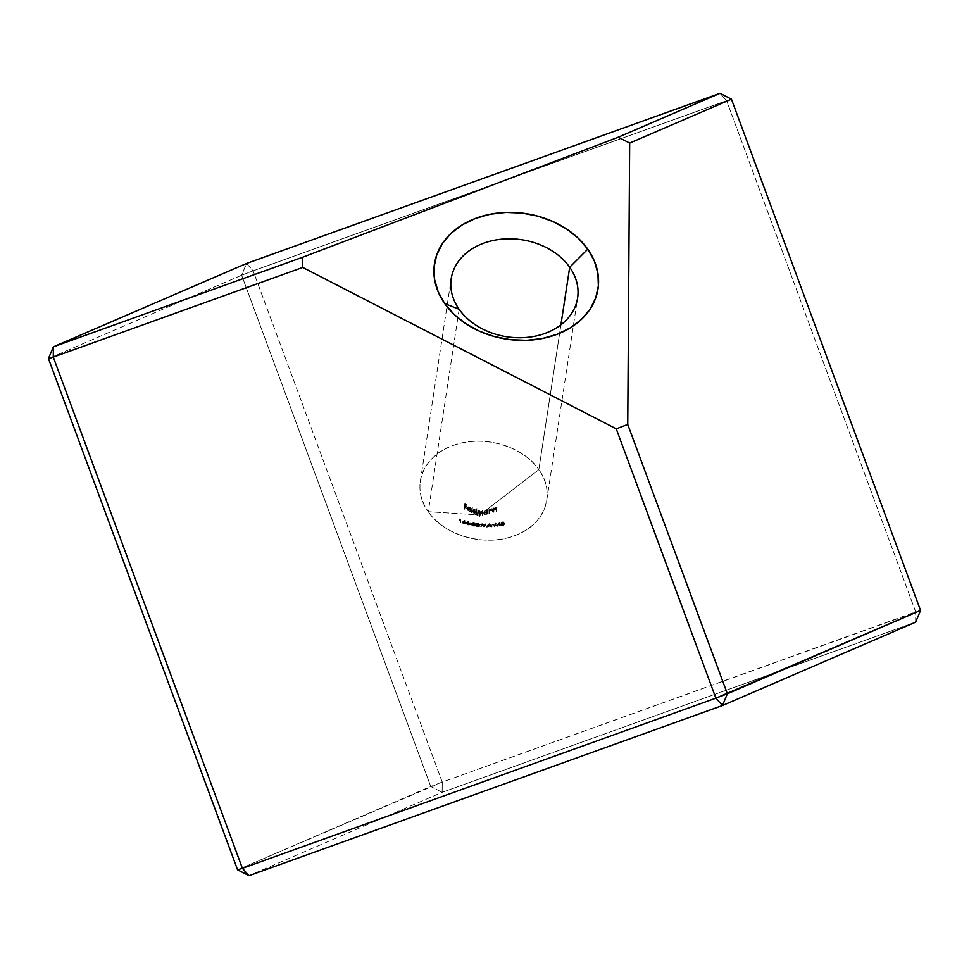 <?xml version="1.0" encoding="UTF-8"?>
<svg xmlns="http://www.w3.org/2000/svg" width="969" height="969" viewBox="0 0 969 969"><rect width="100%" height="100%" fill="white"/><g stroke="black" fill="none" stroke-linecap="round" stroke-linejoin="round"><path stroke-width="0.73" stroke-dasharray="4.84 3.63" d="M484.96 511.075L487.177 510.397L487.419 512.589L485.917 511.705L486.135 510.324L485.917 511.705L483.955 513.073L486.377 511.208L484.754 512.468L484.464 513.945L485.857 514.236L487.274 513.134L487.625 511.208L485.857 514.236L486.063 512.843L484.548 512.068L484.33 513.461L484.96 511.075L487.153 510.384L487.492 511.753L486.353 512.746L485.033 512.855L484.67 511.547M479.861 515.266L479.449 512.674L478.492 512.698L477.911 514.164L478.674 511.329L480.091 511.85L480.018 514.951L482.671 512.831L483.107 514.03L483.143 512.468L484.173 511.68L484.694 513.219L488.073 512.54L488.146 509.44L486.595 509.815L538.825 469.662L560.918 324.821L538.825 469.662C556.424 493.306 545.038 524.847 515.072 535.469C485.978 547.315 444.371 535.918 428.286 511.705A63.918 49.08 8.7 0 0 496.249 539.794A63.918 49.08 8.7 0 0 546.746 500.319A63.918 49.08 8.7 0 0 538.825 469.662L483.143 512.468L482.562 510.784L480.551 511.777L477.802 510.409L477.669 513.97L478.674 511.329L480.091 511.85L479.861 515.266M478.02 511.911L477.451 515.351L477.584 511.802L480.345 513.158L482.344 512.165L482.453 514.224L482.09 512.637L480.576 513.4L481.218 511.475L482.405 511.317M477.463 514.805L477.572 512.129M477.899 514.551L478.177 512.201M459.149 309.305L428.286 511.705L479.849 514.999L428.286 511.705C410.686 488.061 422.072 456.508 452.038 445.897C481.133 434.051 522.739 445.437 538.825 469.662A63.918 49.08 8.7 0 0 470.861 441.573A63.918 49.08 8.7 0 0 420.364 481.048A63.918 49.08 8.7 0 0 428.286 511.705L459.149 309.305M503.904 522.436L503.177 524.132L504.025 521.952L501.215 522.376L501.906 523.018L500.937 523.829L502.39 524.314L504.352 523.49L503.383 522.751L504.062 522.206M492.082 524.592L494.057 524.629L492.082 524.592L491.901 526.191L492.082 524.592L491.877 525.985L493.827 525.792L494.033 524.411L492.082 524.592M481.908 523.696L484.27 525.719L484.064 527.112L481.69 525.089L481.908 523.696L484.27 525.719L486.196 523.757L484.246 525.307L482.38 523.72L481.69 525.089L481.908 523.696M476.251 524.738L478.541 525.295L479.255 524.629L478.311 523.466L476.082 523.442L476.251 524.738L477.681 525.307L477.475 526.7L476.033 526.131L476.251 524.738M469.941 523.042L471.83 523.66L469.941 523.042L469.759 524.653L469.941 523.042L469.735 524.435L471.6 524.847L471.806 523.454L469.941 523.042M464.648 520.341L462.879 521.625L465.701 522.557L463.8 521.116L464.648 520.341L463.315 520.959L463.097 522.352L464.43 521.734L464.648 520.341L464.769 521.952L464.648 520.341M493.633 507.901L493.584 510.893L495.474 507.708L496.31 507.792L496.94 509.888L496.54 507.32L493.633 507.901L493.378 512.286L493.633 507.901M489.212 509.149L489.151 512.226L491.041 508.979L491.889 509.076L492.506 511.22L492.119 508.604L489.212 509.149L488.945 513.606L489.212 509.149M490.617 509.149L491.889 509.076L492.506 511.22L491.755 508.495L489.684 509.016L489.454 510.99L489.66 509.609L489.454 510.99L490.92 509.948L491.138 508.555L490.92 509.948L492.046 510.094L492.313 511.123L492.531 509.73L492.3 512.613L492.01 509.319L491.804 510.699L490.835 510.36L491.041 508.979L489.515 511.584L490.617 509.149M459.803 518.803L460.869 521.504L460.675 519.105L459.536 518.96L459.33 520.353L459.803 518.803L459.585 520.196L460.469 520.498L460.675 519.105L459.803 518.803M468.33 521.407L466.561 522.666L469.408 523.478L467.494 522.158L468.33 521.407L466.997 522.025L466.779 523.417L468.112 522.788L468.33 521.407L468.463 523.006L468.33 521.407M473.114 522.812L474.677 523.248L473.538 523.66L475.076 524.423L472.545 524.253L475.113 524.774L475.101 523.296L473.671 522.642L472.291 522.885L473.696 522.848L473.49 524.241L472.509 524.362L472.715 522.969L472.073 524.265L472.715 522.969M474.713 523.381L474.507 524.762L474.713 523.345L473.514 523.454L474.762 524.592L472.218 523.866L475.113 524.774L475.149 523.417L473.671 522.642L472.291 522.885L472.073 524.265L473.453 524.023L473.671 522.642L473.453 524.023L474.943 524.81L475.149 523.417L474.422 525.125L475.185 523.999L475.21 526.022L473.708 526.155L473.914 524.762L473.708 526.155L472.012 525.259L472.654 523.95L472.448 525.343L473.066 524.314L472.86 525.695L473.684 525.949L473.902 524.556L473.684 525.949L474.544 525.973L475.016 524.495M479.703 524.629L481.629 524.968L479.703 524.629L479.522 526.215L479.703 524.629L479.498 526.022L481.399 526.155L481.605 524.774L479.703 524.629M489.091 523.635L486.753 527.124L486.959 525.731L487.237 527.112L488.134 525.065L487.928 526.458L488.134 525.065L490.423 524.956L490.205 526.349L490.423 524.956L491.247 525.573L491.029 526.954L491.731 525.537L491.525 526.93L490.205 526.349L486.753 527.124L489.091 523.635L488.885 525.016L491.525 526.93L491.731 525.537L489.163 523.623L486.959 525.731L490.423 524.956L491.731 525.537L489.163 523.623L488.945 525.016L489.163 523.623M494.723 525.283L495.51 523.599L497.618 524.956L499.314 523.054L500.416 524.568L499.519 522.352L497.521 524.556L495.171 523.018L494.723 525.283M481.581 513.667L480.491 514.503L480.794 512.02L482.296 511.257L482.671 512.831L481.581 513.667M482.647 511.656L482.635 514.176L482.562 510.784L480.551 511.777L478.71 510.772L477.983 512.601L478.71 510.772L478.504 512.153L479.243 512.068L479.461 510.687L479.243 512.068L480.345 513.158L481.956 510.699L481.75 512.092L482.937 513.679L483.156 512.298L482.429 515.556L482.683 512.407L482.477 513.788L481.641 512.589L481.859 511.196L480.576 513.4L480.794 512.02M472.291 511.402L471.661 512.601L471.685 510.833L471.976 506.739L472.291 511.402L472.4 506.908L472.073 512.795L472.4 506.908M464.829 503.698L464.757 507.817L465.193 506.084L467.046 506.957L465.205 505.661L465.229 504.34L467.106 504.728L464.829 503.698L464.539 509.209L464.829 503.698L464.611 505.091L466.888 506.121L467.106 504.728L464.829 503.698M470.546 509.67L470.34 511.051L470.546 509.67M469.226 509.658L468.063 508.01L471.104 509.452L470.898 510.845L467.845 509.403L469.081 511.075L469.287 509.682L469.081 511.075L470.268 511.668L467.942 510.506L467.845 508.301L470.546 509.585L470.764 508.192L469.408 506.932L468.051 506.908L467.773 508.434L470.486 510.275M473.09 511.099L474.459 510.639L476.154 512.056L476.469 508.398L476.154 512.056L475.791 509.876L475.004 509.355L474.786 510.748L475.004 509.355L473.308 509.718L472.933 511.693L473.151 510.312L474.895 512.698L474.689 514.091L473.066 512.419L473.09 511.099L474.786 510.748L476.154 512.056L476.893 508.531L476.494 514.902L474.689 514.091L474.895 512.698L476.712 513.509L476.893 508.531L476.36 510.675L474.35 509.209L473.235 510.893M473.514 511.475L474.64 512.565M241.632 275.22L48.45 358.591L241.632 275.22L246.538 263.471L253.127 270.848L442.239 782.08L915.717 611.899L726.605 100.679L253.127 270.848L726.605 100.679L720.015 93.303L726.605 100.679L915.717 611.899L920.55 610.409L442.239 782.08L253.127 270.848L241.632 275.22L430.745 786.453L241.632 275.22L246.538 263.471L253.127 270.848L241.632 275.22M237.562 869.823L442.239 782.08L442.167 792.327L248.985 875.697L442.167 792.327L915.644 622.159L442.167 792.327L430.745 786.453L442.239 782.08L442.167 792.327L430.745 786.453L237.562 869.823M731.438 99.177L726.605 100.679L731.438 99.177M915.644 622.159L915.717 611.899L915.644 622.159M467.094 505.188L466.876 506.581L467.094 505.188L466.876 506.581L465.023 505.733L465.229 504.34L467.094 505.188M465.205 505.661L464.999 507.041L465.205 505.661L464.999 507.041L466.852 507.913L467.058 506.521L465.205 505.661M467.046 506.957L466.84 508.337L467.046 506.957L466.84 508.337L464.987 507.465L465.193 506.084L467.046 506.957M465.168 508.022L465.193 506.084L464.539 509.209L465.168 508.022M464.539 509.209L464.611 505.091L466.888 506.121L465.023 505.733L464.999 507.041L466.84 508.337L464.987 507.465L464.539 509.209M470.764 508.192L469.408 506.932L467.748 507.259L469.335 510.057L469.129 511.438L467.458 509.476L468.051 506.908L467.845 508.301L469.19 508.313L469.408 506.932L469.19 508.313L470.898 510.845L471.104 509.452L470.898 510.845L467.845 509.403L468.063 508.01L467.942 509.9L470.704 511.402L470.922 510.009L470.026 511.693L469.129 511.438L469.335 510.057L470.922 510.009M469.287 509.682L468.063 508.01L471.031 508.822M469.42 507.332L470.704 508.87L468.112 507.659L467.894 509.052L470.486 510.263L470.704 508.87L470.486 510.263L469.202 508.725L467.894 509.052L468.948 507.187L469.202 508.725L469.42 507.332L470.704 508.87L468.112 507.659L468.911 507.187M469.202 508.725L467.894 509.052L470.486 510.263L469.42 508.834M471.77 508.119L471.661 512.601M476.687 509.912L476.506 514.612L476.687 509.912M476.082 514.696L476.288 513.316M474.895 512.698L476.3 512.807L476.082 514.2L474.689 514.091L472.933 511.814M474.858 512.322L473.599 510.845L474.483 509.682L475.985 510.639L476.118 513.146L474.774 511.184L474.992 509.803L474.774 511.184L473.538 511.366L473.78 512.989L475.646 513.897L476.324 511.765L474.919 512.359L474.701 513.752L474.919 512.359L473.562 510.506L473.356 511.898L474.023 509.755L475.852 510.445L476.203 512.25M475.985 513.643L475.731 511.971L474.277 511.075L473.393 512.213L474.64 513.715M476.324 511.765L475.028 512.407M480.333 514.757L479.8 516.344M479.849 515.484L479.352 511.184L478.214 512.952M478.044 513.267L477.874 515.556M478.129 512.783L477.911 514.164M482.453 514.224L482.429 515.556L482.453 514.224M488.146 509.44L487.867 513.933L488.146 509.44M487.613 512.686L487.395 514.079L487.613 512.686M486.038 513.207L487.613 512.189L486.68 514.212L485.832 514.587L486.038 513.207L485.832 514.587L484.015 514.224L484.076 512.189L484.694 513.219L486.038 513.207M486.135 509.888L484.173 511.68L483.87 513.582L486.135 509.888L485.929 511.281L487.443 511.571L487.661 510.178L486.135 509.888M485.857 514.236L487.419 512.589L485.578 511.826L487.443 511.571L487.673 509.561L487.867 513.933L484.488 514.6L483.955 513.073L484.754 512.468L484.391 513.8L485.675 514.285M484.548 512.068L484.9 511.16M489.636 511.038L488.945 513.606L489.624 512.08L488.945 513.606L489.006 510.53L490.92 509.948L492.204 510.3L492.3 512.613L491.646 510.433L490.835 510.36L489.515 511.584L489.406 513.473L489.72 510.191M489.515 511.584L489.418 512.419M494.093 508.337L493.875 509.718L494.093 508.337L493.875 509.718L495.353 508.689L495.559 507.296L494.093 508.337M496.964 508.422L496.685 507.417L495.559 507.296L495.353 508.689L496.467 508.81L496.746 509.815L496.964 508.422L496.734 511.281L496.964 508.422M496.479 510.033L496.261 511.426L496.479 510.033M496.443 508.01L496.273 510.069L496.443 508.01L496.237 509.403L495.256 509.088L495.474 507.708L496.443 508.01M494.154 508.895L495.474 507.708L493.936 510.288L494.154 508.895L493.839 512.141L494.069 509.718M493.936 510.288L493.839 512.141L493.427 509.294L496.043 508.628L496.734 511.281L495.668 509.028L493.851 511.111M460.869 521.504L460.675 519.105L460.227 522.763L460.869 521.504M460.275 519.214L460.227 522.763L460.275 519.214L460.057 520.607L459.33 520.353L459.536 518.96L460.275 519.214M459.33 520.353L460.469 520.498L460.663 522.897L459.33 520.353M463.8 521.116L464.987 520.571L464.769 521.952L463.594 522.509L463.8 521.116L464.09 522.63L463.8 521.116M465.786 522.315L464.296 521.249L464.09 522.63L465.568 523.708L465.786 522.315L465.495 523.938L464.139 523.975L464.345 522.582L465.714 522.545M463.097 522.352L463.315 520.959L462.625 522.86L464.43 521.734L463.594 522.509L465.495 523.938L462.794 523.212L462.831 521.479L464.345 522.582L464.139 523.975L462.637 522.933M464.224 521.455L465.35 522.218L465.144 523.599L464.018 522.836L464.224 521.455L464.018 522.836L463.049 523.006L464.89 523.829L465.35 522.218L464.357 522.364L464.139 523.757L464.357 522.364L463.267 521.613L463.049 523.006L463.521 521.37L465.29 522.364L463.4 521.855L464.224 521.455M463.109 522.836L465.144 523.599L463.049 523.006M467.494 522.158L468.669 521.613L468.463 523.006L467.276 523.551L467.494 522.158L467.773 523.66L467.494 522.158M469.493 523.26L467.991 522.267L467.773 523.66L469.275 524.653L469.493 523.26L469.19 524.883L467.833 524.944L468.051 523.551L469.408 523.478M466.307 523.914L468.112 522.788L467.276 523.551L469.19 524.883L466.755 524.483L466.525 522.521L468.051 523.551L467.833 524.944L466.477 524.241L466.997 522.025L466.489 523.587M467.918 522.473L469.057 523.175L468.839 524.556L467.712 523.866L467.918 522.473L467.712 523.866L466.743 524.035L468.596 524.774L469.057 523.175L468.051 523.345L467.833 524.726L468.051 523.345L466.949 522.642L466.743 524.035L467.228 522.4L468.996 523.308L467.082 522.872L467.918 522.473M468.79 524.689L466.743 524.035L468.839 524.556M468.996 523.308L468.839 524.604M471.83 523.66L471.624 525.053L471.83 523.66L471.624 525.053L469.759 524.653L469.965 523.26L471.83 523.66M469.759 524.653L471.624 525.053L469.759 524.653M474.798 525.888L473.32 525.053L474.168 524.447L472.073 524.265L474.071 524.193L475.21 526.022M475.089 524.338L474.774 525.573M474.531 525.404L473.32 525.053L473.538 523.66L473.296 524.847L473.514 523.454L473.296 524.847L474.507 524.738L473.49 524.241L473.696 522.848L474.616 523.478M474.713 523.345L474.507 524.738M472.436 525.707L474.774 525.901M475.307 525.779L473.163 526.034M477.414 523.248L476.082 523.442L475.694 525.44L477.196 524.629L477.414 523.248L477.196 524.629L479.037 525.852L478.88 523.793L477.414 523.248M475.694 525.44L477.196 524.629L479.037 525.852L477.475 526.7L477.681 525.307L479.243 524.459L478.831 526.47L476.033 526.131L475.912 524.059M479.049 525.077L479.243 524.459M476.796 524.823L476.796 523.454L478.613 523.975L478.468 526.276L478.807 524.423L478.589 525.804L477.245 524.835L477.451 523.442L478.541 523.902L478.117 525.113L476.348 524.12L476.142 525.513L476.796 523.454L477.451 523.442L476.627 524.847M476.142 525.513L478.298 526.409L477.56 524.895L476.239 525.016L476.373 526.034L478.468 526.276L478.686 524.895L477.669 525.113L477.463 526.494L477.342 525.041M479.037 525.852L478.831 526.47M481.629 524.968L481.423 526.361L481.629 524.968L481.423 526.361L479.522 526.215L479.728 524.823L481.629 524.968M479.522 526.215L481.423 526.361L479.522 526.215M484.246 525.307L482.38 523.72L482.174 525.113L484.04 526.7L485.711 523.769L484.246 525.307M486.196 523.757L484.125 527.112L486.196 523.757M484.33 525.719L484.125 527.112L484.27 525.719M484.064 527.112L481.69 525.089L484.04 526.7L485.978 525.15L484.125 527.112M489.175 524.035L490.157 524.762L489.939 526.155L488.957 525.416L489.175 524.035L488.146 526.24L489.939 526.155L490.157 524.762L488.352 524.847L488.146 526.24L489.175 524.035L490.157 524.762L488.352 524.847L489.175 524.035M488.945 525.016L491.525 526.93L490.205 526.349L486.753 527.124L488.885 525.016M489.939 526.155L488.957 525.416L488.146 526.24L489.939 526.155M494.057 524.629L493.851 526.022L494.057 524.629L493.851 526.022L491.901 526.191L492.107 524.81L494.057 524.629M491.901 526.191L493.827 525.792L491.901 526.191M495.171 523.018L494.953 524.411L495.232 523.006L495.026 524.399L497.315 525.949L497.521 524.556L495.232 523.006M499.459 522.364L497.315 525.949L499.519 522.352L500.198 525.961L499.519 522.352M499.943 524.641L499.738 526.022L499.943 524.641L499.738 526.022L499.096 524.447L499.314 523.054L499.943 524.641M497.618 524.956L499.314 523.054L499.096 524.447L497.4 526.337L497.618 524.956M495.51 523.599L497.509 524.968L497.303 526.361L495.292 524.992L495.51 523.599L494.965 526.627L495.51 523.599M499.314 523.744L500.198 525.961L499.096 524.447L497.303 526.361L495.292 524.992L494.517 526.676L494.953 524.411M495.026 524.399L497.315 525.949L499.241 523.757M503.965 523.296L502.184 524.072L501.785 523.308L502.669 523.018L502.463 524.399L501.191 525.15L501.397 523.757L501.312 525.331L502.511 525.416L502.729 524.023L501.397 523.757L502.669 523.018L503.965 523.296L502.729 524.023L502.511 525.416L503.674 524.907L503.965 523.296L503.759 524.689L502.463 524.399L502.669 523.018L503.88 523.526L504.074 522.097L502.572 521.734L502.354 523.127L502.572 521.734L501.264 522.315L500.9 524.023L501.106 522.642L501.906 523.018L501.688 524.399L501.906 523.018L501.191 523.405L500.731 525.21L500.937 523.829L502.741 524.265L502.523 525.658L502.741 524.265L504.074 523.781L503.868 525.162L504.425 523.212L504.219 524.604L504.425 523.212L503.383 522.751L503.177 524.132L504.219 524.604L503.517 525.38L500.84 525.428L501.336 523.49L502.984 523.066L503.698 523.829M502.354 523.127L503.807 523.333L503.589 525.343L501.07 525.586L501.688 524.399L501.046 523.72M501.433 523.769L502.56 521.988L503.614 522.182L503.408 523.563L502.354 523.381L502.56 521.988L501.47 524.096L503.093 523.926L503.614 522.182L502.426 524.156L502.645 522.775L501.567 522.557L501.361 523.95L501.651 522.388L503.614 522.182L501.651 522.388M503.093 523.926L501.361 523.95L503.408 523.563M503.674 524.907L502.463 524.399L501.191 525.15L503.759 524.689M501.155 523.611L502.221 523.151M546.746 500.319L577.609 297.919M420.364 481.048L451.227 278.648M467.652 507.55L467.446 508.943M473.163 510.118L472.957 511.499M476.312 511.935L476.094 513.328M473.575 510.36L473.369 511.753M480.624 512.637L480.406 514.018M478.165 512.274L477.959 513.667M484.1 511.971L483.894 513.352M487.613 511.378L487.407 512.771M484.561 511.911L484.355 513.291M489.672 510.397L489.466 511.789M494.105 509.1L493.899 510.493M465.786 522.412L465.568 523.793M462.843 521.395L462.625 522.788M465.35 522.267L465.144 523.648M463.267 521.552L463.061 522.945M469.481 523.345L469.275 524.738M466.525 522.448L466.307 523.829M466.961 522.594L466.743 523.975M475.149 523.478L474.943 524.871M475.525 524.471L475.307 525.852M475.089 524.386L474.871 525.779M479.243 524.726L479.037 526.119M476.348 523.854L476.13 525.246M478.807 524.629L478.589 526.022M504.074 522.17L503.856 523.563M504.425 523.308L504.219 524.689M500.949 523.744L500.731 525.137M501.118 522.57L500.9 523.963M503.614 522.218L503.396 523.611M503.965 523.357L503.759 524.75M501.409 523.708L501.191 525.089"/><path stroke-width="1.45" d="M459.149 309.305A63.918 49.08 8.7 0 0 545.935 333.07A63.918 49.08 8.7 0 0 569.687 267.262L587.759 249.178A82.728 63.518 -171.3 0 1 557.03 334.329A82.728 63.518 -171.3 0 1 444.71 303.576L459.149 309.305A63.918 49.08 -171.3 0 1 451.227 278.648A63.918 49.08 -171.3 0 1 501.724 239.173A63.918 49.08 -171.3 0 1 569.687 267.262A63.918 49.08 -171.3 0 1 577.609 297.919A63.918 49.08 -171.3 0 1 527.112 337.394A63.918 49.08 -171.3 0 1 459.149 309.305L444.71 303.576L454.049 314.368L465.762 323.682L479.425 331.192L494.505 336.594L510.421 339.683L526.555 340.325L542.289 338.52L557.03 334.329L570.196 327.91L581.291 319.516L589.891 309.45L595.656 298.125L598.37 285.952L597.921 273.428L594.348 261L587.759 249.178L578.432 238.386L566.708 229.072L553.045 221.562L537.965 216.16L522.061 213.071L505.927 212.417L490.181 214.222L475.452 218.425L462.274 224.844L451.179 233.238L442.591 243.304L436.825 254.629L434.1 266.79L434.548 279.326L438.133 291.754L444.71 303.576A82.728 63.518 -171.3 0 1 475.452 218.425A82.728 63.518 -171.3 0 1 587.759 249.178L569.687 267.262L560.918 324.821L569.687 267.262A63.918 49.08 8.7 0 0 482.901 243.498A63.918 49.08 8.7 0 0 459.149 309.305M629.668 143.097L731.438 99.177L920.55 610.409L727.368 693.78L627.742 424.458L629.668 143.097L627.742 424.458L616.248 428.831L302.716 267.444L53.283 357.101L242.395 868.321L715.873 698.152L616.248 428.831L302.716 267.444L302.788 257.197L53.356 346.841L246.538 263.471L720.015 93.303L618.246 137.223L302.788 257.197L618.246 137.223L629.668 143.097L618.246 137.223L720.015 93.303L731.438 99.177L629.668 143.097M48.45 358.591L237.562 869.823L248.985 875.697L722.462 705.529L915.644 622.159L722.462 705.529L727.368 693.78L627.742 424.458L616.248 428.831L715.873 698.152L920.55 610.409L731.438 99.177L720.015 93.303L246.538 263.471L53.356 346.841L48.45 358.591L53.283 357.101L302.716 267.444L302.788 257.197L53.356 346.841L53.283 357.101L53.356 346.841L48.45 358.591L237.562 869.823L242.395 868.321L53.283 357.101L48.45 358.591M920.55 610.409L915.644 622.159L920.55 610.409M242.395 868.321L237.562 869.823L248.985 875.697L242.395 868.321L248.985 875.697L722.462 705.529L727.368 693.78L715.873 698.152L722.462 705.529L715.873 698.152L242.395 868.321"/></g></svg>
